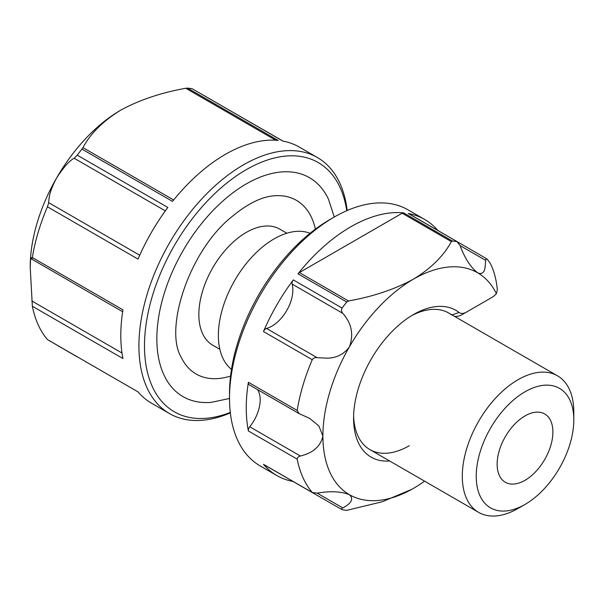 <?xml version="1.0" encoding="UTF-8"?>
<svg xmlns="http://www.w3.org/2000/svg" width="604" height="604" viewBox="0 0 604 604"><rect width="100%" height="100%" fill="white"/><g stroke="black" fill="none" stroke-linecap="round" stroke-linejoin="round"><path stroke-width="0.91" d="M389.64 460.995A84.764 48.939 -60 0 1 353.574 418.33A84.764 48.939 -60 0 1 413.506 314.525L413.506 314.525A84.764 48.939 -60 0 1 459.055 312.449A13.801 7.965 120 0 0 466.469 312.109L491.973 297.387A13.801 7.965 120 0 0 496.382 293.619A128.131 73.975 120 0 0 477.575 272.766A128.131 73.975 120 0 0 413.506 279.116A128.131 73.975 120 0 0 349.444 346.741C344.069 354.163 336.722 357.968 327.413 358.164L317.183 357.689C315.054 357.296 313.408 357.968 312.26 359.705A147.837 85.353 120 0 0 297.176 410.456L299.169 413.649L309.535 418.315L318.859 425.941L322.906 436.035A128.131 73.975 120 0 0 349.444 494.691A128.131 73.975 120 0 0 413.506 488.349A128.131 73.975 120 0 0 424.582 481.169M353.612 415.854A78.845 45.526 120 0 0 369.905 449.603A78.845 45.526 120 0 0 409.323 445.692M496.382 293.619L497.349 289.905C496.352 279.342 493.936 270.396 490.101 263.057A147.837 85.353 120 0 0 486.877 258.889L485.775 259.493L485.11 267.119C484.37 272.729 481.864 274.609 477.575 272.766C470.516 267.127 464.687 258.074 460.097 245.609L457.062 241.676A147.837 85.353 120 0 0 452.381 241.019L451.347 241.608L402.189 213.227L299.38 272.578L348.538 300.958C373.219 296.549 394.873 289.263 413.506 279.116C431.135 268.319 443.744 255.817 451.347 241.608M348.538 300.958L346.756 302A147.837 85.353 120 0 0 342.075 308.063C341.154 309.92 341.388 311.679 342.793 313.333C351.649 323.374 353.868 334.51 349.444 346.741A128.131 73.975 120 0 0 322.906 436.035C320.626 446.296 313.121 452.955 300.392 456.012C298.331 456.571 297.259 457.613 297.176 459.138A147.837 85.353 120 0 0 312.26 492.479L263.835 464.612A3.941 2.273 -60 0 1 263.472 464.31L312.26 492.479L317.183 493.136C330.305 490.886 341.064 491.399 349.444 494.691C353.853 498.806 351.641 503.215 342.793 507.926C341.388 508.742 341.154 509.331 342.075 509.693A147.837 85.353 120 0 0 346.756 510.35L382.196 501.781L411.754 489.338M312.26 359.705L263.472 331.536A3.941 2.273 -60 0 1 266.523 328.44A29.566 17.071 120 0 0 271.936 326.137A29.566 17.071 120 0 0 292.132 284.084A3.941 2.273 -60 0 1 293.295 279.894L342.075 308.063M229.52 398.217L229.52 393.385A141.925 81.94 -60 0 1 329.875 219.562L334.057 217.153A147.837 85.353 120 0 0 334.057 217.153A147.837 85.353 120 0 0 229.52 398.217A147.837 85.353 120 0 0 260.143 465.895L276.866 475.552A147.837 85.353 -60 0 1 263.472 464.31M408.281 213.506A3.941 2.273 -60 0 1 408.719 213.665L457.56 241.864L408.281 213.506A147.837 85.353 -60 0 1 424.703 219.486L407.979 209.83A147.837 85.353 120 0 0 334.057 217.146L329.875 219.562M402.189 213.227A3.941 2.273 -60 0 1 403.593 212.85A147.837 85.353 120 0 0 350.788 226.81A147.837 85.353 120 0 0 297.976 273.831A3.941 2.273 -60 0 1 299.38 272.578M424.703 219.486A147.837 85.353 -60 0 1 437.938 230.539M293.053 481.479A147.837 85.353 -60 0 1 276.866 475.552M297.176 459.138L248.395 430.977A147.837 85.353 -60 0 1 248.395 382.287L297.176 410.456M263.472 331.536A147.837 85.353 -60 0 1 293.295 279.894M486.877 258.889L437.734 230.426M292.827 481.35A3.941 2.273 -60 0 0 292.857 481.365L342.075 509.693M248.395 430.977A3.941 2.273 -60 0 1 249.731 426.771A29.566 17.071 120 0 0 257.561 389.625M299.169 413.649L249.15 384.771A3.941 2.273 -60 0 1 248.395 382.287M451.694 315.009A78.845 45.526 120 0 0 448.749 313.031A78.845 45.526 120 0 0 411.377 315.794M462.286 314.525L466.469 312.109L462.286 314.525A19.713 11.378 -60 0 1 454.291 316.232M487.828 299.78A19.713 11.378 -60 0 1 487.79 299.803L491.973 297.387L487.79 299.803M525.012 480.301A39.426 22.763 120 0 0 550.773 445.556A39.426 22.763 120 0 0 544.725 413.966A39.426 22.763 120 0 0 525.012 415.922A39.426 22.763 120 0 0 499.259 450.659A39.426 22.763 120 0 0 505.306 482.249A39.426 22.763 120 0 0 525.012 480.301M346.741 210.721A143.895 83.08 120 0 0 246.243 169.671A143.895 83.08 120 0 0 144.809 336.488A143.895 83.08 120 0 0 230.29 412.411M230.343 412.879A147.837 85.353 -60 0 1 169.543 413.589A147.837 85.353 -60 0 1 146.878 295.122A147.837 85.353 -60 0 1 243.457 164.839A147.837 85.353 -60 0 1 317.379 157.523A147.837 85.353 -60 0 1 347.172 210.532M76.753 356.602L47.429 339.576A147.837 85.353 -60 0 1 32.352 306.243L30.2 267.043L30.593 259.509L31.325 257.689L31.808 259.139L32.352 257.553A147.837 85.353 -60 0 1 47.429 206.802L48.531 203.299L49.196 197.538C49.936 192.382 52.45 185.783 56.738 177.75C63.79 167.014 69.619 160.521 74.209 158.271L77.244 155.16A147.837 85.353 -60 0 1 81.925 149.097L172.525 201.404A147.837 85.353 -60 0 1 225.337 154.382A147.837 85.353 -60 0 1 278.15 140.422L187.55 88.116A147.837 85.353 -60 0 1 192.231 88.773L283.072 141.125M77.244 155.16L167.844 207.466A147.837 85.353 120 0 0 138.029 259.108L47.429 206.802M32.352 257.553L122.952 309.86A147.837 85.353 120 0 0 122.952 358.549L32.352 306.243M47.429 339.576L138.029 391.883A147.837 85.353 120 0 0 151.423 403.125L169.543 413.589M315.394 229.143A100.272 57.893 120 0 0 274.057 195.802C261.819 196.693 247.897 203.548 232.298 216.368C189.248 250.215 164.175 328.501 181.026 356.926A100.272 57.893 120 0 0 230.569 376.058M229.52 398.466L211.189 402.355A126.417 72.986 -60 0 1 157.168 329.935A126.417 72.986 -60 0 1 225.42 198.807A126.417 72.986 -60 0 1 328.478 199.199L334.276 217.025M525.012 391.777A68.992 39.834 120 0 0 476.231 476.277A68.992 39.834 120 0 0 525.012 504.438L518.043 508.462A78.845 45.526 -60 0 1 478.625 512.366A78.845 45.526 -60 0 1 466.537 449.187A78.845 45.526 -60 0 1 518.043 379.705A78.845 45.526 -60 0 1 557.469 375.801A78.845 45.526 -60 0 1 573.8 411.898L573.8 419.946A68.992 39.834 120 0 0 525.012 391.777M310.056 233.287A78.845 45.526 120 0 0 274.125 238.874A78.845 45.526 120 0 0 223.563 305.307A78.845 45.526 120 0 0 231.498 369.361M286.862 233.227L279.758 229.12A67.021 38.694 120 0 0 246.243 232.442A67.021 38.694 120 0 0 202.461 291.498A67.021 38.694 120 0 0 212.736 345.201L219.848 349.308M518.043 508.462L525.019 504.438A68.992 39.834 120 0 0 525.019 504.438A68.992 39.834 120 0 0 573.8 419.946M275.771 140.241L185.768 88.275C161.094 92.684 139.433 99.97 120.8 110.117C103.171 120.913 90.562 133.416 82.967 147.633L173.665 199.992M30.2 267.043A128.131 73.975 -60 0 1 56.738 177.75A128.131 73.975 -60 0 1 120.8 110.117M31.808 259.139L122.657 311.739M81.925 149.097L82.967 147.633M185.768 88.275L187.55 88.116M317.379 157.523L299.259 147.059A147.837 85.353 120 0 0 282.831 141.079L192.231 88.773M485.707 260.392L460.097 245.609M342.793 313.333L292.132 284.084M403.593 212.85L452.381 241.019M346.756 302L297.976 273.831M249.731 426.771L300.392 456.012M266.523 328.44L317.183 357.689M317.183 493.136L342.793 507.926M451.996 314.903L459.055 312.449M48.607 202.619L139.735 255.235M31.808 300.951L122.008 353.023M165.337 210.879L74.209 158.271M478.625 512.366L369.905 449.603M557.469 375.801L448.749 313.031"/></g></svg>
